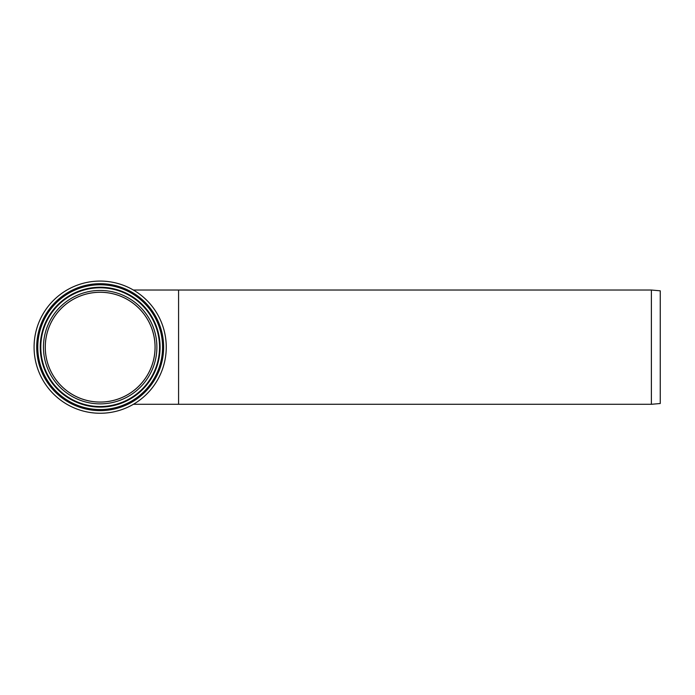 <?xml version="1.0" encoding="UTF-8"?>
<svg xmlns="http://www.w3.org/2000/svg" width="695" height="695" viewBox="0 0 695 695"><rect width="100%" height="100%" fill="white"/><g stroke="black" fill="none" stroke-linecap="round" stroke-linejoin="round"><path stroke-width="1.04" d="M100.167 402.084A54.922 54.922 0 0 1 52.603 319.709A54.922 54.922 0 0 1 147.731 319.709A54.922 54.922 0 0 1 100.167 402.084M155.054 347.161A54.888 54.888 0 0 1 100.167 402.049A54.888 54.888 0 0 1 45.279 347.161A54.888 54.888 0 0 1 100.167 292.274A54.888 54.888 0 0 1 155.054 347.161M100.167 406.532A59.37 59.37 0 0 1 40.797 347.161A59.37 59.37 0 0 1 100.167 287.791A59.37 59.37 0 0 1 159.537 347.161A59.37 59.37 0 0 1 100.167 406.532A59.37 59.37 0 0 1 40.797 347.161A59.37 59.37 0 0 1 100.167 287.791A59.37 59.37 0 0 1 159.537 347.161A59.37 59.37 0 0 1 100.167 406.532A59.37 59.37 0 0 1 40.797 347.161A59.37 59.37 0 0 1 100.167 287.791A59.37 59.37 0 0 1 159.537 347.161A59.37 59.37 0 0 1 100.167 406.532M160.093 347.161A59.926 59.926 0 0 1 70.204 399.06A59.926 59.926 0 0 1 70.204 295.262A59.926 59.926 0 0 1 160.093 347.161M162.569 347.161A62.402 62.402 0 0 1 68.97 401.206A62.402 62.402 0 0 1 68.97 293.125A62.402 62.402 0 0 1 162.569 347.161M100.167 413.256A66.086 66.086 0 0 1 34.081 347.161A66.086 66.086 0 0 1 100.167 281.075A66.086 66.086 0 0 1 166.253 347.161A66.086 66.086 0 0 1 100.167 413.256M651.389 290.032L651.389 404.29L660.25 403.517L660.25 290.814L651.389 290.032L133.397 290.032M651.389 404.29L178.58 404.29L178.58 290.032M100.167 403.882A56.721 56.721 0 0 1 51.048 318.805A56.721 56.721 0 0 1 149.286 318.805A56.721 56.721 0 0 1 100.167 403.882M100.167 410.632A63.462 63.462 0 0 1 36.705 347.161A63.462 63.462 0 0 1 100.167 283.699A63.462 63.462 0 0 1 163.629 347.161A63.462 63.462 0 0 1 100.167 410.632M178.58 404.29L133.397 404.29"/></g></svg>
